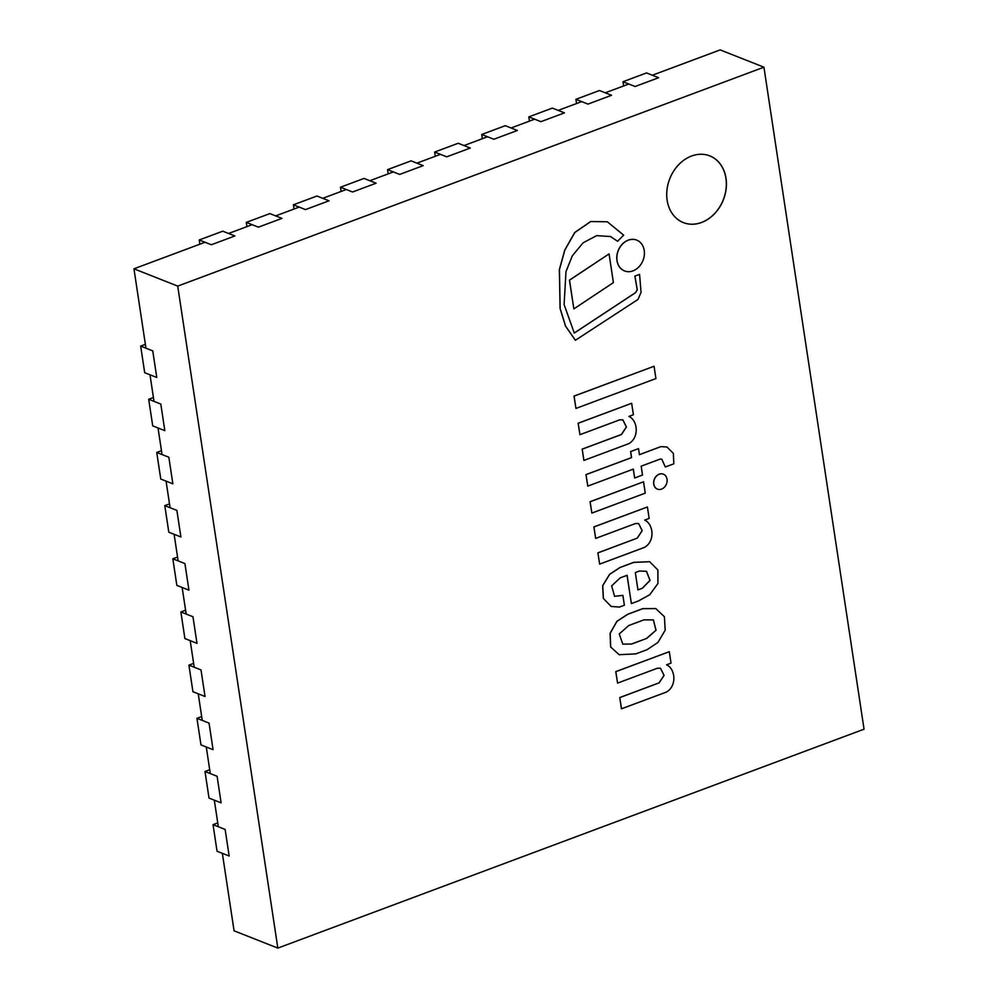 <?xml version="1.0" encoding="UTF-8"?>
<svg xmlns="http://www.w3.org/2000/svg" width="998" height="998" viewBox="0 0 998 998"><rect width="100%" height="100%" fill="white"/><g stroke="black" fill="none" stroke-linecap="round" stroke-linejoin="round"><path stroke-width="1.5" d="M701.606 222.479A35.878 28.805 -68.4 0 1 683.393 222.616A35.878 28.805 -68.4 0 1 669.795 178.667A35.878 28.805 -68.4 0 1 709.765 155.888A35.878 28.805 -68.4 0 1 726.12 189.034A35.878 28.805 -68.4 0 1 701.606 222.479M277.831 948.1L864.043 729.189L763.932 67.19L177.719 286.102L277.831 948.1L234.068 930.81L222.354 853.34M218.337 826.756L214.321 800.171M210.291 773.575L206.274 746.991M202.257 720.406L198.228 693.822M194.211 667.238L190.194 640.654M186.177 614.069L182.147 587.473M178.131 560.888L174.114 534.304M170.084 507.72L166.067 481.136M162.05 454.552L158.021 427.955M154.004 401.371L149.987 374.786M145.958 348.202L133.957 268.811L177.719 286.102M133.957 268.811L205.027 242.264M228.579 233.482L252.12 224.687M275.66 215.892L299.2 207.097M322.741 198.315L346.294 189.52M369.834 180.725L393.374 171.93M416.914 163.148L440.455 154.353M463.995 145.558L487.548 136.763M511.088 127.981L534.629 119.186M558.169 110.391L581.709 101.609M605.25 92.814L628.802 84.019M652.343 75.224L720.169 49.9L763.932 67.19M683.356 222.591A35.878 28.805 111.6 0 0 701.519 222.454A35.878 28.805 111.6 0 0 726.033 189.034A35.878 28.805 111.6 0 0 709.715 155.863M591.851 513.084L590.055 501.707L643.535 481.797L590.142 501.745L591.851 513.084L645.244 493.149L643.535 481.797M575.946 408.431L574.012 396.081L654.064 366.254L574.087 396.119L575.946 408.431L655.923 378.566L654.064 366.254M609.067 253.891L569.434 280.151L573.862 308.893L613.408 282.609L609.067 253.891L569.521 280.189L573.862 308.893M666.302 692.113C677.155 686.225 675.484 668.76 666.577 664.805L671.03 663.134L669.309 651.694L615.841 671.654L617.575 683.106L657.345 668.248L660.501 668.236L664.007 675.372L659.029 682.881L619.758 697.552L621.455 708.805L666.302 692.113M619.758 697.552L621.542 708.83M659.029 682.881L619.833 697.577M660.501 668.236L664.082 675.372L659.104 682.919M669.309 651.694L615.754 671.629L617.575 683.106M666.976 447.017L660.925 446.605L639.431 454.689L638.52 448.638L630.674 451.57L631.584 457.62L586.038 474.624L587.772 486.113L633.318 469.11L634.666 477.98L642.512 475.048L641.165 466.178L660.302 459.03L661.836 459.28L665.317 466.977L673.837 463.796L673.351 453.366L666.976 447.017L661.013 446.63M661.799 459.267L665.317 466.977M633.243 469.072L634.666 477.98M638.52 448.638L630.586 451.545L631.509 457.595L585.963 474.599L587.772 486.113M660.925 446.605L639.356 454.664M635.327 572.553L639.444 571.018L646.517 571.318L650.047 580.399L642.425 588.221L637.947 589.905L635.327 572.553M637.934 589.843L642.425 588.221M642.35 588.196L649.972 580.387L646.479 571.305M649.623 561.712L633.705 562.348L619.97 567.488L609.591 574.312L602.642 585.676L603.328 598.438L611.15 606.447L619.396 607.071L624.361 605.212L622.877 595.382L614.531 596.305M622.877 595.382L614.568 596.317L611.637 585.851L620.232 577.867L627.106 575.297L631.385 603.59L638.458 600.946L649.735 594.758L657.944 583.506L657.869 569.983L649.661 561.724L633.78 562.385L620.045 567.513L609.666 574.337L602.73 585.701L603.403 598.463L611.15 606.447M627.031 575.26L631.385 603.59M622.777 644.134L631.622 644.047L622.814 644.147L619.222 633.942L628.815 625.496L643.885 619.87L653.403 619.895L656.048 630.287L646.692 638.421L631.622 644.047M631.534 644.009L646.692 638.421M646.604 638.383L655.96 630.274L653.366 619.87M655.748 608.568L642.762 608.63L627.817 614.219L616.876 621.317L610.09 633.306L610.614 647.003L619.184 654.7L635.826 653.89L646.991 649.723L657.919 642.475L665.192 630.15L664.406 616.739L655.798 608.58L642.837 608.668L627.892 614.244L616.964 621.342L610.177 633.343L610.701 647.028L619.184 654.7M599.648 564.12L644.409 547.403C655.274 541.515 653.59 524.05 644.683 520.095L649.149 518.424L647.415 506.984L593.947 526.956L595.681 538.396L635.464 523.538L638.62 523.526L642.126 530.662L637.148 538.172L597.877 552.842L599.648 564.12L597.877 552.842M637.148 538.172L597.952 552.88M638.62 523.526L642.201 530.662L637.223 538.209M647.415 506.984L593.872 526.919L595.681 538.396M583.892 460.427L628.653 443.711C639.518 437.81 637.834 420.358 628.927 416.403L633.393 414.731L631.659 403.292L578.191 423.252L579.925 434.691L619.696 419.846L622.852 419.834L626.445 426.969L621.467 434.517L582.196 449.175L583.892 460.427L582.196 449.175M622.814 419.809L626.357 426.969L621.38 434.479L582.108 449.15M631.659 403.292L578.116 423.227L579.925 434.691M610.452 236.514L617.587 241.254L623.675 235.166L607.333 221.781L590.754 221.544L574.798 232.534L564.843 250.086L559.429 269.622L560.165 308.494L565.592 326.146L575.384 340.268L637.959 299.475L641.065 292.352L639.556 274.4L634.94 276.122L637.298 289.832L635.589 292.663L574.287 333.045L564.107 304.565L565.978 271.668L572.278 255.875L583.082 242.813L596.679 235.64L610.489 236.538L617.587 241.254M639.556 274.4L634.865 276.084L637.211 289.794L635.514 292.639L574.212 333.02M607.333 221.781L590.666 221.519L574.723 232.497L564.768 250.061L559.354 269.585L560.078 308.469L565.517 326.121L575.384 340.268M661.537 489.12A8.059 6.462 111.6 0 0 667.051 481.61A8.059 6.462 111.6 0 0 663.371 474.175A8.059 6.462 111.6 0 0 654.401 479.277A8.059 6.462 111.6 0 0 657.457 489.145A8.059 6.462 111.6 0 0 661.537 489.12M663.296 474.137L663.371 474.175A8.059 6.462 111.6 0 0 663.296 474.137A8.059 6.462 111.6 0 0 654.326 479.252A8.059 6.462 111.6 0 0 657.37 489.12A8.059 6.462 111.6 0 0 657.42 489.132L657.37 489.12M632.957 270.882A16.567 13.298 111.6 0 0 644.284 255.426A16.567 13.298 111.6 0 0 636.724 240.119A16.567 13.298 111.6 0 0 618.261 250.635A16.567 13.298 111.6 0 0 624.548 270.932A16.567 13.298 111.6 0 0 632.957 270.882M636.724 240.119L636.649 240.081A16.567 13.298 111.6 0 0 636.649 240.081A16.567 13.298 111.6 0 0 618.186 250.61A16.567 13.298 111.6 0 0 624.474 270.907A16.567 13.298 111.6 0 0 624.511 270.92L624.548 270.932M140.668 346.106L144.685 372.691L156.773 377.469L152.756 350.884L140.668 346.106L145.384 344.347M225.136 829.438L229.153 856.022L217.053 851.244L213.036 824.66L225.136 829.438M217.751 822.901L213.036 824.66M148.702 399.275L152.719 425.872L164.82 430.649L160.803 404.053L148.702 399.275L153.418 397.516M156.748 452.456L160.765 479.04L172.866 483.818L168.837 457.234L156.748 452.456L161.464 450.684M164.782 505.624L168.812 532.208L180.9 536.986L176.883 510.402L164.782 505.624L169.51 503.865M172.829 558.793L176.846 585.377L188.946 590.167L184.917 563.571L172.829 558.793L177.544 557.034M180.875 611.974L184.892 638.558L196.98 643.336L192.963 616.752L180.875 611.974L185.591 610.202M188.909 665.142L192.938 691.726L205.027 696.504L201.01 669.92L188.909 665.142L193.624 663.383M196.955 718.31L200.972 744.895L213.073 749.685L209.044 723.088L196.955 718.31L201.671 716.552M204.989 771.491L209.019 798.076L221.107 802.854L217.09 776.269L204.989 771.491L209.717 769.72M635.09 86.502L658.63 77.719L646.529 72.929L622.989 81.724L635.09 86.502M623.625 85.953L622.989 81.724M199.226 239.969L222.766 231.187L234.867 235.965L211.327 244.76L199.226 239.969L199.862 244.198M575.908 99.313L587.997 104.091L611.537 95.297L599.449 90.519L575.908 99.313L576.545 103.53M528.815 116.891L540.916 121.669L564.456 112.874L552.368 108.096L528.815 116.891L529.464 121.12M481.735 134.481L493.835 139.258L517.376 130.464L505.275 125.686L481.735 134.481L482.371 138.697M434.654 152.058L446.742 156.836L470.283 148.041L458.194 143.263L434.654 152.058L435.29 156.287M387.561 169.635L399.662 174.425L423.202 165.631L411.114 160.853L387.561 169.635L388.21 173.864M340.48 187.225L352.581 192.003L376.121 183.208L364.021 178.43L340.48 187.225L341.116 191.454M293.4 204.802L305.488 209.592L329.028 200.798L316.94 196.02L293.4 204.802L294.036 209.031M246.306 222.392L258.407 227.17L281.947 218.375L269.859 213.597L246.306 222.392L246.955 226.608"/></g></svg>
